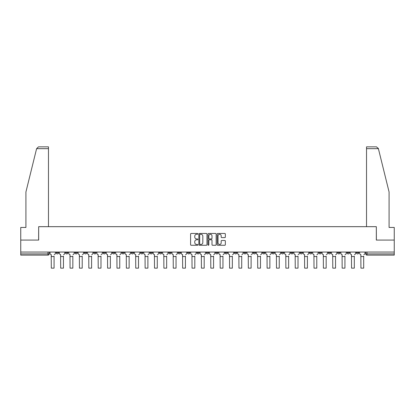 <?xml version="1.0" encoding="UTF-8"?>
<svg xmlns="http://www.w3.org/2000/svg" width="415" height="415" viewBox="0 0 415 415"><rect width="100%" height="100%" fill="white"/><g stroke="black" fill="none" stroke-linecap="round" stroke-linejoin="round"><path stroke-width="0.62" d="M197.877 233.873A0.415 0.415 0 0 0 197.462 233.458L191.191 233.458A0.591 0.591 0 0 0 190.599 234.05L190.599 244.674A0.591 0.591 0 0 0 191.191 245.265L197.462 245.265A0.415 0.415 0 0 0 197.877 244.85A0.415 0.415 0 0 0 197.462 244.44L196.653 244.44A1.888 1.888 0 0 1 194.765 242.552L194.765 241.665A1.888 1.888 0 0 1 196.653 239.777L197.462 239.777A0.415 0.415 0 0 0 197.877 239.362A0.415 0.415 0 0 0 197.462 238.947L196.653 238.947A1.888 1.888 0 0 1 194.765 237.058L194.765 236.171A1.888 1.888 0 0 1 196.653 234.283L197.462 234.283A0.415 0.415 0 0 0 197.877 233.873M309.507 252.05L309.507 252.714L311.914 252.714A1.204 1.204 0 0 1 310.711 253.918A1.204 1.204 0 0 1 309.507 252.714L309.507 252.05M300.123 252.05L300.123 252.714L302.53 252.714A1.204 1.204 0 0 1 301.326 253.918A1.204 1.204 0 0 1 300.123 252.714L300.123 252.05M243.828 252.05L243.828 252.714L246.235 252.714A1.204 1.204 0 0 1 245.032 253.918A1.204 1.204 0 0 1 243.828 252.714L243.828 252.05M234.444 252.05L234.444 252.714L236.851 252.714A1.204 1.204 0 0 1 235.647 253.918A1.204 1.204 0 0 1 234.444 252.714L234.444 252.05M225.065 252.05L225.065 252.714L227.467 252.714A1.204 1.204 0 0 1 226.263 253.918A1.204 1.204 0 0 1 225.065 252.714L225.065 252.05M206.297 252.05L206.297 252.714L208.704 252.714A1.204 1.204 0 0 1 207.5 253.918A1.204 1.204 0 0 1 206.297 252.714L206.297 252.05M187.533 252.714L187.533 252.05L187.533 252.714A1.204 1.204 0 0 0 188.737 253.918A1.204 1.204 0 0 1 187.533 252.714L189.935 252.714A1.204 1.204 0 0 1 188.737 253.918A1.204 1.204 0 0 0 189.935 252.714L189.935 252.05L189.935 252.714M178.149 252.714L178.149 252.05L178.149 252.714A1.204 1.204 0 0 0 179.353 253.918A1.204 1.204 0 0 1 178.149 252.714L180.556 252.714A1.204 1.204 0 0 1 179.353 253.918M168.765 252.714L168.765 252.05L168.765 252.714A1.204 1.204 0 0 0 169.968 253.918A1.204 1.204 0 0 1 168.765 252.714L171.172 252.714A1.204 1.204 0 0 1 169.968 253.918A1.204 1.204 0 0 0 171.172 252.714L171.172 252.05L171.172 252.714M159.386 252.05L159.386 252.714L161.788 252.714A1.204 1.204 0 0 1 160.589 253.918A1.204 1.204 0 0 1 159.386 252.714L159.386 252.05M150.002 252.05L150.002 252.714L152.409 252.714A1.204 1.204 0 0 1 151.205 253.918A1.204 1.204 0 0 1 150.002 252.714L150.002 252.05M140.618 252.05L140.618 252.714L143.025 252.714A1.204 1.204 0 0 1 141.821 253.918A1.204 1.204 0 0 1 140.618 252.714L140.618 252.05M131.239 252.714L131.239 252.05L131.239 252.714A1.204 1.204 0 0 0 132.437 253.918A1.204 1.204 0 0 1 131.239 252.714L133.64 252.714A1.204 1.204 0 0 1 132.437 253.918M112.47 252.714L112.47 252.05L112.47 252.714A1.204 1.204 0 0 0 113.674 253.918A1.204 1.204 0 0 1 112.47 252.714L114.877 252.714A1.204 1.204 0 0 1 113.674 253.918A1.204 1.204 0 0 0 114.877 252.714L114.877 252.05L114.877 252.714M103.086 252.714L103.086 252.05L103.086 252.714A1.204 1.204 0 0 0 104.29 253.918A1.204 1.204 0 0 1 103.086 252.714L105.493 252.714A1.204 1.204 0 0 1 104.29 253.918A1.204 1.204 0 0 0 105.493 252.714L105.493 252.05L105.493 252.714M93.707 252.714L93.707 252.05L93.707 252.714A1.204 1.204 0 0 0 94.911 253.918A1.204 1.204 0 0 1 93.707 252.714L96.114 252.714A1.204 1.204 0 0 1 94.911 253.918A1.204 1.204 0 0 0 96.114 252.714L96.114 252.05L96.114 252.714M84.323 252.714L84.323 252.05L84.323 252.714A1.204 1.204 0 0 0 85.526 253.918A1.204 1.204 0 0 1 84.323 252.714L86.73 252.714A1.204 1.204 0 0 1 85.526 253.918M74.939 252.714L74.939 252.05L74.939 252.714A1.204 1.204 0 0 0 76.142 253.918A1.204 1.204 0 0 1 74.939 252.714L77.346 252.714A1.204 1.204 0 0 1 76.142 253.918A1.204 1.204 0 0 0 77.346 252.714L77.346 252.05L77.346 252.714M65.56 252.714L65.56 252.05L65.56 252.714A1.204 1.204 0 0 0 66.763 253.918A1.204 1.204 0 0 1 65.56 252.714L67.961 252.714A1.204 1.204 0 0 1 66.763 253.918A1.204 1.204 0 0 0 67.961 252.714L67.961 252.05L67.961 252.714M224.754 237.619A0.591 0.591 0 0 0 225.345 237.027L225.345 234.05A0.591 0.591 0 0 0 224.754 233.458L217.787 233.458A0.591 0.591 0 0 0 217.195 234.05L217.195 244.674A0.591 0.591 0 0 0 217.787 245.265L224.754 245.265A0.591 0.591 0 0 0 225.345 244.674L225.345 241.074A0.591 0.591 0 0 0 224.754 240.482L221.771 240.482A0.591 0.591 0 0 0 221.179 241.074L221.179 242.858A1.577 1.577 0 0 1 219.602 244.44A1.577 1.577 0 0 1 218.025 242.858L218.025 235.865A1.577 1.577 0 0 1 219.602 234.283A1.577 1.577 0 0 1 221.179 235.865L221.179 237.027A0.591 0.591 0 0 0 221.771 237.619L224.754 237.619M36.603 148.663L38.46 146.858L48.477 146.858L48.477 148.663L36.603 148.663L25.922 191.969L25.922 227.451L20.75 227.451L20.75 240.083L38.673 240.083L38.673 226.673L376.327 226.673L376.327 240.083L394.25 240.083L394.25 252.05L20.75 252.05L20.75 253.918L49.198 253.918L49.198 252.05L49.198 253.918A1.204 1.204 0 0 1 47.995 255.121L20.75 255.121L20.75 253.918M20.75 240.083L20.75 252.05M206.981 234.05A0.591 0.591 0 0 0 206.395 233.458L199.428 233.458A0.591 0.591 0 0 0 198.837 234.05L198.837 244.674A0.591 0.591 0 0 0 199.428 245.265L206.395 245.265A0.591 0.591 0 0 0 206.981 244.674L206.981 234.05M208.605 233.458L215.572 233.458A0.591 0.591 0 0 1 216.163 234.05L216.163 244.674A0.591 0.591 0 0 1 215.572 245.265L212.594 245.265A0.591 0.591 0 0 1 212.003 244.674L212.003 240.363A0.591 0.591 0 0 0 211.411 239.777L209.435 239.777A0.591 0.591 0 0 0 208.844 240.363L208.844 244.85A0.415 0.415 0 0 1 208.429 245.265A0.415 0.415 0 0 1 208.019 244.85L208.019 234.05A0.591 0.591 0 0 1 208.605 233.458M365.802 252.05L365.802 253.918L394.25 253.918L394.25 255.121L367.005 255.121A1.204 1.204 0 0 1 365.802 253.918A1.204 1.204 0 0 0 367.005 255.121L367.005 252.05M394.25 252.05L394.25 253.918M358.825 252.05L358.825 252.714A1.204 1.204 0 0 1 357.621 253.918A1.204 1.204 0 0 1 356.418 252.714L358.825 252.714M356.418 252.05L356.418 252.714M349.44 252.05L349.44 252.714A1.204 1.204 0 0 1 348.237 253.918A1.204 1.204 0 0 1 347.039 252.714L349.44 252.714M347.039 252.05L347.039 252.714M340.061 252.05L340.061 252.714A1.204 1.204 0 0 1 338.858 253.918A1.204 1.204 0 0 1 337.654 252.714A1.204 1.204 0 0 0 338.858 253.918M337.654 252.05L337.654 252.714L340.061 252.714M330.677 252.05L330.677 252.714A1.204 1.204 0 0 1 329.474 253.918A1.204 1.204 0 0 1 328.27 252.714L330.677 252.714M328.27 252.05L328.27 252.714M321.293 252.05L321.293 252.714A1.204 1.204 0 0 1 320.089 253.918A1.204 1.204 0 0 1 318.886 252.714L321.293 252.714M318.886 252.05L318.886 252.714M311.914 252.05L311.914 252.714M302.53 252.05L302.53 252.714L302.53 252.05M293.146 252.05L293.146 252.714A1.204 1.204 0 0 1 291.942 253.918A1.204 1.204 0 0 1 290.739 252.714L293.146 252.714M290.739 252.05L290.739 252.714M283.761 252.05L283.761 252.714A1.204 1.204 0 0 1 282.563 253.918A1.204 1.204 0 0 1 281.36 252.714L283.761 252.714M281.36 252.05L281.36 252.714M274.382 252.05L274.382 252.714A1.204 1.204 0 0 1 273.179 253.918A1.204 1.204 0 0 1 271.975 252.714L274.382 252.714M271.975 252.05L271.975 252.714M264.998 252.05L264.998 252.714A1.204 1.204 0 0 1 263.795 253.918A1.204 1.204 0 0 1 262.591 252.714L264.998 252.714M262.591 252.05L262.591 252.714M255.614 252.05L255.614 252.714A1.204 1.204 0 0 1 254.411 253.918A1.204 1.204 0 0 1 253.212 252.714L255.614 252.714M253.212 252.05L253.212 252.714M246.235 252.05L246.235 252.714A1.204 1.204 0 0 1 245.032 253.918M236.851 252.05L236.851 252.714M227.467 252.714L227.467 252.05L227.467 252.714A1.204 1.204 0 0 1 226.263 253.918M218.088 252.05L218.088 252.714A1.204 1.204 0 0 1 216.884 253.918A1.204 1.204 0 0 1 215.681 252.714A1.204 1.204 0 0 0 216.884 253.918A1.204 1.204 0 0 0 218.088 252.714L215.681 252.714L215.681 252.05M208.704 252.714L208.704 252.05L208.704 252.714A1.204 1.204 0 0 1 207.5 253.918M199.319 252.05L199.319 252.714A1.204 1.204 0 0 1 198.116 253.918A1.204 1.204 0 0 1 196.912 252.714A1.204 1.204 0 0 0 198.116 253.918M196.912 252.05L196.912 252.714L199.319 252.714M180.556 252.05L180.556 252.714L180.556 252.05M161.788 252.714L161.788 252.05L161.788 252.714A1.204 1.204 0 0 1 160.589 253.918M152.409 252.714L152.409 252.05L152.409 252.714A1.204 1.204 0 0 1 151.205 253.918M143.025 252.714L143.025 252.05L143.025 252.714A1.204 1.204 0 0 1 141.821 253.918M133.64 252.05L133.64 252.714L133.64 252.05M124.261 252.714L124.261 252.05L124.261 252.714A1.204 1.204 0 0 1 123.058 253.918A1.204 1.204 0 0 1 121.854 252.714L124.261 252.714A1.204 1.204 0 0 1 123.058 253.918M121.854 252.05L121.854 252.714M86.73 252.05L86.73 252.714L86.73 252.05M58.582 252.05L58.582 252.714A1.204 1.204 0 0 1 57.379 253.918A1.204 1.204 0 0 1 56.175 252.714A1.204 1.204 0 0 0 57.379 253.918A1.204 1.204 0 0 0 58.582 252.714L58.582 252.05M56.175 252.05L56.175 252.714L58.582 252.714M47.995 252.05L47.995 255.121A1.204 1.204 0 0 0 49.198 253.918M200.077 234.283A0.415 0.415 0 0 0 199.662 234.698L199.662 244.025A0.415 0.415 0 0 0 200.077 244.44L200.933 244.44A1.888 1.888 0 0 0 202.821 242.552L202.821 236.171A1.888 1.888 0 0 0 200.933 234.283L200.077 234.283M212.003 235.891A1.577 1.577 0 0 0 210.421 234.314A1.577 1.577 0 0 0 208.844 235.891L208.844 238.36A0.591 0.591 0 0 0 209.435 238.947L211.411 238.947A0.591 0.591 0 0 0 212.003 238.36L212.003 235.891M50.013 253.316L50.013 252.05L50.013 253.316A1.204 1.204 0 0 0 51.211 254.52L51.304 256.081M51.211 254.52L51.304 268.142L54.069 268.142L54.069 256.081M55.361 253.316L55.361 252.05L55.361 253.316A1.204 1.204 0 0 1 54.163 254.52M59.392 253.316L59.392 252.05L59.392 253.316A1.204 1.204 0 0 0 60.595 254.52L60.689 256.081M60.595 254.52L60.689 268.142L63.454 268.142L63.454 256.081M64.745 253.316L64.745 252.05L64.745 253.316A1.204 1.204 0 0 1 63.542 254.52M68.776 253.316L68.776 252.05L68.776 253.316A1.204 1.204 0 0 0 69.979 254.52L70.068 256.081M69.979 254.52L70.068 268.142L72.838 268.142L72.838 256.081M74.129 253.316L74.129 252.05L74.129 253.316A1.204 1.204 0 0 1 72.926 254.52M48.477 226.673L48.477 148.663M38.611 240.083L38.673 226.673M394.25 240.083L394.25 227.451L389.078 227.451L389.078 191.969L378.288 148.233L378.397 148.663L376.54 146.858L366.523 146.858L366.523 226.673M376.389 240.083L376.327 226.673M78.16 253.316L78.16 252.05L78.16 253.316A1.204 1.204 0 0 0 79.364 254.52L79.452 256.081M79.364 254.52L79.452 268.142L82.217 268.142L82.217 256.081M83.514 253.316L83.514 252.05L83.514 253.316A1.204 1.204 0 0 1 82.31 254.52M87.539 253.316L87.539 252.05L87.539 253.316A1.204 1.204 0 0 0 88.743 254.52L88.836 256.081M88.743 254.52L88.836 268.142L91.601 268.142L91.601 256.081M92.893 253.316L92.893 252.05L92.893 253.316A1.204 1.204 0 0 1 91.689 254.52M96.923 253.316L96.923 252.05L96.923 253.316A1.204 1.204 0 0 0 98.127 254.52L98.215 256.081M98.127 254.52L98.215 268.142L100.985 268.142L100.985 256.081M102.277 253.316L102.277 252.05L102.277 253.316A1.204 1.204 0 0 1 101.073 254.52M106.307 253.316L106.307 252.05L106.307 253.316A1.204 1.204 0 0 0 107.511 254.52L107.599 256.081M107.511 254.52L107.599 268.142L110.364 268.142L110.364 256.081M111.661 253.316L111.661 252.05L111.661 253.316A1.204 1.204 0 0 1 110.457 254.52M115.686 253.316L115.686 252.05L115.686 253.316A1.204 1.204 0 0 0 116.89 254.52L116.983 256.081M116.89 254.52L116.983 268.142L119.748 268.142L119.748 256.081M121.04 253.316L121.04 252.05L121.04 253.316A1.204 1.204 0 0 1 119.836 254.52M125.071 253.316L125.071 252.05L125.071 253.316A1.204 1.204 0 0 0 126.274 254.52L126.362 256.081M126.274 254.52L126.362 268.142L129.132 268.142L129.132 256.081M130.424 253.316L130.424 252.05L130.424 253.316A1.204 1.204 0 0 1 129.221 254.52M134.455 253.316L134.455 252.05L134.455 253.316A1.204 1.204 0 0 0 135.658 254.52L135.747 256.081M135.658 254.52L135.747 268.142L138.511 268.142L138.511 256.081M139.808 253.316L139.808 252.05L139.808 253.316A1.204 1.204 0 0 1 138.605 254.52M143.839 253.316L143.839 252.05L143.839 253.316A1.204 1.204 0 0 0 145.037 254.52L145.131 256.081M145.037 254.52L145.131 268.142L147.896 268.142L147.896 256.081M149.187 253.316L149.187 252.05L149.187 253.316A1.204 1.204 0 0 1 147.989 254.52M153.218 253.316L153.218 252.05L153.218 253.316A1.204 1.204 0 0 0 154.422 254.52L154.515 256.081M154.422 254.52L154.515 268.142L157.28 268.142L157.28 256.081M158.572 253.316L158.572 252.05L158.572 253.316A1.204 1.204 0 0 1 157.368 254.52M162.602 253.316L162.602 252.05L162.602 253.316A1.204 1.204 0 0 0 163.806 254.52L163.894 256.081M163.806 254.52L163.894 268.142L166.664 268.142L166.664 256.081M167.956 253.316L167.956 252.05L167.956 253.316A1.204 1.204 0 0 1 166.752 254.52M171.986 253.316L171.986 252.05L171.986 253.316A1.204 1.204 0 0 0 173.19 254.52L173.278 256.081M173.19 254.52L173.278 268.142L176.043 268.142L176.043 256.081M177.34 253.316L177.34 252.05L177.34 253.316A1.204 1.204 0 0 1 176.136 254.52M181.365 253.316L181.365 252.05L181.365 253.316A1.204 1.204 0 0 0 182.569 254.52L182.662 256.081M182.569 254.52L182.662 268.142L185.427 268.142L185.427 256.081M186.719 253.316L186.719 252.05L186.719 253.316A1.204 1.204 0 0 1 185.515 254.52M190.75 253.316L190.75 252.05L190.75 253.316A1.204 1.204 0 0 0 191.953 254.52L192.041 256.081M191.953 254.52L192.041 268.142L194.811 268.142L194.811 256.081M196.103 253.316L196.103 252.05L196.103 253.316A1.204 1.204 0 0 1 194.9 254.52M200.134 253.316L200.134 252.05L200.134 253.316A1.204 1.204 0 0 0 201.337 254.52L201.425 256.081M201.337 254.52L201.425 268.142L204.19 268.142L204.19 256.081M205.487 253.316L205.487 252.05L205.487 253.316A1.204 1.204 0 0 1 204.284 254.52M209.513 253.316L209.513 252.05L209.513 253.316A1.204 1.204 0 0 0 210.716 254.52L210.81 256.081M210.716 254.52L210.81 268.142L213.575 268.142L213.575 256.081M214.866 253.316L214.866 252.05L214.866 253.316A1.204 1.204 0 0 1 213.663 254.52M218.897 253.316L218.897 252.05L218.897 253.316A1.204 1.204 0 0 0 220.1 254.52L220.189 256.081M220.1 254.52L220.189 268.142L222.959 268.142L222.959 256.081M224.25 253.316L224.25 252.05L224.25 253.316A1.204 1.204 0 0 1 223.047 254.52M228.281 253.316L228.281 252.05L228.281 253.316A1.204 1.204 0 0 0 229.485 254.52L229.573 256.081M229.485 254.52L229.573 268.142L232.338 268.142L232.338 256.081M233.635 253.316L233.635 252.05L233.635 253.316A1.204 1.204 0 0 1 232.431 254.52M237.66 253.316L237.66 252.05L237.66 253.316A1.204 1.204 0 0 0 238.864 254.52L238.957 256.081M238.864 254.52L238.957 268.142L241.722 268.142L241.722 256.081M243.014 253.316L243.014 252.05L243.014 253.316A1.204 1.204 0 0 1 241.81 254.52M247.044 253.316L247.044 252.05L247.044 253.316A1.204 1.204 0 0 0 248.248 254.52L248.336 256.081M248.248 254.52L248.336 268.142L251.106 268.142L251.106 256.081M252.398 253.316L252.398 252.05L252.398 253.316A1.204 1.204 0 0 1 251.194 254.52M256.429 253.316L256.429 252.05L256.429 253.316A1.204 1.204 0 0 0 257.632 254.52L257.72 256.081M257.632 254.52L257.72 268.142L260.485 268.142L260.485 256.081M261.782 253.316L261.782 252.05L261.782 253.316A1.204 1.204 0 0 1 260.579 254.52M265.813 253.316L265.813 252.05L265.813 253.316A1.204 1.204 0 0 0 267.011 254.52L267.104 256.081M267.011 254.52L267.104 268.142L269.869 268.142L269.869 256.081M271.161 253.316L271.161 252.05L271.161 253.316A1.204 1.204 0 0 1 269.963 254.52M275.192 253.316L275.192 252.05L275.192 253.316A1.204 1.204 0 0 0 276.395 254.52L276.489 256.081M276.395 254.52L276.489 268.142L279.254 268.142L279.254 256.081M280.545 253.316L280.545 252.05L280.545 253.316A1.204 1.204 0 0 1 279.342 254.52M284.576 253.316L284.576 252.05L284.576 253.316A1.204 1.204 0 0 0 285.779 254.52L285.868 256.081M285.779 254.52L285.868 268.142L288.638 268.142L288.638 256.081M289.929 253.316L289.929 252.05L289.929 253.316A1.204 1.204 0 0 1 288.726 254.52M293.96 253.316L293.96 252.05L293.96 253.316A1.204 1.204 0 0 0 295.164 254.52L295.252 256.081M295.164 254.52L295.252 268.142L298.017 268.142L298.017 256.081M299.314 253.316L299.314 252.05L299.314 253.316A1.204 1.204 0 0 1 298.11 254.52M303.339 253.316L303.339 252.05L303.339 253.316A1.204 1.204 0 0 0 304.543 254.52L304.636 256.081M304.543 254.52L304.636 268.142L307.401 268.142L307.401 256.081M308.693 253.316L308.693 252.05L308.693 253.316A1.204 1.204 0 0 1 307.489 254.52M312.723 253.316L312.723 252.05L312.723 253.316A1.204 1.204 0 0 0 313.927 254.52L314.015 256.081M313.927 254.52L314.015 268.142L316.785 268.142L316.785 256.081M318.077 253.316L318.077 252.05L318.077 253.316A1.204 1.204 0 0 1 316.873 254.52M322.107 253.316L322.107 252.05L322.107 253.316A1.204 1.204 0 0 0 323.311 254.52L323.399 256.081M323.311 254.52L323.399 268.142L326.164 268.142L326.164 256.081M327.461 253.316L327.461 252.05L327.461 253.316A1.204 1.204 0 0 1 326.257 254.52M331.486 253.316L331.486 252.05L331.486 253.316A1.204 1.204 0 0 0 332.69 254.52L332.783 256.081M332.69 254.52L332.783 268.142L335.548 268.142L335.548 256.081M336.84 253.316L336.84 252.05L336.84 253.316A1.204 1.204 0 0 1 335.636 254.52M340.871 253.316L340.871 252.05L340.871 253.316A1.204 1.204 0 0 0 342.074 254.52L342.162 256.081M342.074 254.52L342.162 268.142L344.932 268.142L344.932 256.081M346.224 253.316L346.224 252.05L346.224 253.316A1.204 1.204 0 0 1 345.021 254.52M350.255 253.316L350.255 252.05L350.255 253.316A1.204 1.204 0 0 0 351.458 254.52L351.546 256.081M351.458 254.52L351.546 268.142L354.311 268.142L354.311 256.081M355.608 253.316L355.608 252.05L355.608 253.316A1.204 1.204 0 0 1 354.405 254.52M359.639 253.316L359.639 252.05L359.639 253.316A1.204 1.204 0 0 0 360.837 254.52L360.931 256.081M360.837 254.52L360.931 268.142L363.696 268.142L363.696 256.081M364.987 253.316L364.987 252.05L364.987 253.316A1.204 1.204 0 0 1 363.789 254.52M54.069 256.532L51.304 256.532M378.397 148.663L366.523 148.663M63.454 256.532L60.689 256.532M72.838 256.532L70.068 256.532M82.217 256.532L79.452 256.532M91.601 256.532L88.836 256.532M100.985 256.532L98.215 256.532M110.364 256.532L107.599 256.532M119.748 256.532L116.983 256.532M129.132 256.532L126.362 256.532M138.511 256.532L135.747 256.532M147.896 256.532L145.131 256.532M157.28 256.532L154.515 256.532M166.664 256.532L163.894 256.532M176.043 256.532L173.278 256.532M185.427 256.532L182.662 256.532M194.811 256.532L192.041 256.532M204.19 256.532L201.425 256.532M213.575 256.532L210.81 256.532M222.959 256.532L220.189 256.532M232.338 256.532L229.573 256.532M241.722 256.532L238.957 256.532M251.106 256.532L248.336 256.532M260.485 256.532L257.72 256.532M269.869 256.532L267.104 256.532M279.254 256.532L276.489 256.532M288.638 256.532L285.868 256.532M298.017 256.532L295.252 256.532M307.401 256.532L304.636 256.532M316.785 256.532L314.015 256.532M326.164 256.532L323.399 256.532M335.548 256.532L332.783 256.532M344.932 256.532L342.162 256.532M354.311 256.532L351.546 256.532M363.696 256.532L360.931 256.532"/></g></svg>
